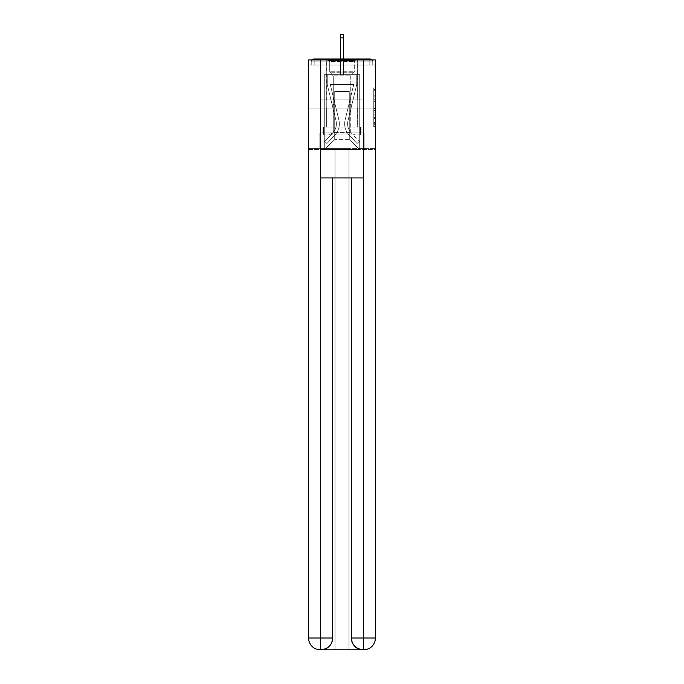 <?xml version="1.0" encoding="UTF-8"?>
<svg xmlns="http://www.w3.org/2000/svg" width="684" height="684" viewBox="0 0 684 684"><rect width="100%" height="100%" fill="white"/><g stroke="black" fill="none" stroke-linecap="round" stroke-linejoin="round"><path stroke-width="0.51" stroke-dasharray="3.42 2.56" d="M373.755 99.719L373.755 105.892L375.721 105.892L375.721 124.608L375.721 89.869L375.721 105.892L373.755 105.892L373.755 89.296L373.755 126.54L373.755 87.945L373.755 123.838L375.721 123.838L373.755 123.838L375.721 123.838L373.755 123.838L373.755 117.665L373.755 126.54L375.721 126.54L375.721 87.945L375.721 123.744L375.721 108.594L373.755 108.594L375.721 108.594L375.721 117.665L375.721 90.647L373.755 90.647L375.721 90.647L375.721 126.54L375.721 89.869L375.721 126.54L373.755 126.54L373.755 87.945L375.721 87.945L375.721 89.869L375.721 87.945L375.721 89.869L375.721 87.945L375.721 89.296L375.721 87.945L373.755 87.945L373.755 90.647L375.721 90.647L373.755 90.647L373.755 99.719L375.721 99.719M357.339 58.969L357.339 99.873L326.661 99.873L357.339 99.873L326.661 99.873L326.661 58.969L357.339 58.969L326.661 58.969L357.339 58.969L326.661 58.969L326.661 99.873L357.339 99.873L357.339 58.969L326.661 58.969M375.721 103.575L375.721 101.642L375.721 103.575L373.755 103.575L373.755 95.811L373.755 118.674L373.755 112.937L375.721 112.937L373.755 112.937L373.755 126.54L375.721 126.54L373.755 126.54L375.721 126.54L373.755 126.54L373.755 87.945L375.721 87.945L373.755 87.945L375.721 87.945L373.755 87.945L373.755 103.575L375.721 103.575M375.721 108.123L308.279 108.123L375.721 108.123L375.721 149.42L308.279 149.42L308.279 108.123L375.721 108.123L375.721 65.066L372.771 65.066L372.771 61.919A2.95 2.95 0 0 0 372.019 59.953M340.529 37.834L343.471 37.834L340.529 37.834L343.471 37.834L340.529 37.834L343.471 37.834L340.529 37.834L343.471 37.834L340.529 37.834L343.471 37.834L340.529 37.834L343.471 37.834L340.529 37.834L343.471 37.834L340.529 37.834L343.471 37.834L340.529 37.834L343.471 37.834L340.529 37.834L343.471 37.834L340.529 37.834L343.471 37.834L340.529 37.834L343.471 37.834L340.529 37.834L343.471 37.834L340.529 37.834L343.471 37.834L340.529 37.834L343.471 37.834L343.471 34.2L340.529 34.2L340.529 74.701L324.301 74.701L324.301 149.42L359.698 149.42L359.698 74.701L324.301 74.701L324.301 149.42L334.724 139.587L334.724 91.417L334.724 139.587L334.724 91.417L349.276 91.417L349.276 139.587L359.698 149.42L359.698 74.701L324.301 74.701L324.301 149.42L334.724 139.587L334.724 91.417L334.724 139.587L334.724 91.417L349.276 91.417L349.276 139.587L359.698 149.42L359.698 74.701L324.301 74.701L324.301 149.42L334.724 139.587L334.724 91.417L349.276 91.417L349.276 139.587L359.698 149.42L359.698 74.701L324.301 74.701L324.301 149.42L334.724 139.587L334.724 91.417L349.276 91.417L349.276 139.587L359.698 149.42L359.698 74.701L324.301 74.701L324.301 149.42L334.724 139.587L334.724 91.417L349.276 91.417L349.276 139.587L359.698 149.42L359.698 74.701L324.301 74.701L324.301 149.42L334.724 139.587L334.724 91.417L349.276 91.417L349.276 139.587L359.698 149.42L359.698 74.701L324.301 74.701L324.301 149.42L334.724 139.587L334.724 91.417L349.276 91.417L349.276 139.587L359.698 149.42L359.698 74.701L324.301 74.701L324.301 149.42L334.724 139.587L334.724 91.417L349.276 91.417L349.276 139.587L359.698 149.42L359.698 74.701L324.301 74.701L324.301 149.42L334.724 139.587L334.724 91.417L349.276 91.417L349.276 139.587L359.698 149.42L359.698 74.701L324.301 74.701L324.301 149.42L334.724 139.587L334.724 91.417L349.276 91.417L349.276 139.587L359.698 149.42L359.698 74.701L324.301 74.701L324.301 149.42L334.724 139.587L334.724 91.417L349.276 91.417L349.276 139.587L359.698 149.42L359.698 74.701L324.301 74.701L324.301 149.42L334.724 139.587L334.724 91.417L349.276 91.417L349.276 139.587L359.698 149.42L359.698 74.701L324.301 74.701L324.301 149.42L334.724 139.587L334.724 91.417L349.276 91.417L349.276 139.587L359.698 149.42L359.698 74.701L324.301 74.701L324.301 149.42L334.724 139.587L334.724 91.417L349.276 91.417L349.276 139.587L359.698 149.42L359.698 74.701L324.301 74.701L324.301 149.42L334.724 139.587L334.724 91.417L349.276 91.417L349.276 139.587L359.698 149.42L359.698 74.701L343.471 74.701L359.698 74.701L343.471 74.701L359.698 74.701L343.471 74.701L359.698 74.701L343.471 74.701L359.698 74.701L343.471 74.701L359.698 74.701L343.471 74.701L359.698 74.701L343.471 74.701L359.698 74.701L343.471 74.701L343.471 65.066L343.471 74.701L343.471 65.066L343.471 74.701L343.471 65.066L343.471 74.701L343.471 65.066L343.471 74.701L343.471 65.066L343.471 74.701L343.471 65.066L343.471 74.701L343.471 65.066L343.471 74.701L343.471 65.066L343.471 74.701L343.471 65.066L343.471 74.701L343.471 65.066L343.471 74.701L343.471 65.066L343.471 74.701L343.471 65.066L343.471 74.701L343.471 65.066L343.471 74.701L343.471 65.066L343.471 74.701L343.471 65.066L343.471 74.701L324.301 74.701L324.301 149.42L334.724 139.587L334.724 91.417L349.276 91.417L349.276 139.587L359.698 149.42L359.698 74.701L359.698 149.42L359.698 74.701L359.698 149.42L359.698 74.701L359.698 149.42L359.698 74.701L359.698 149.42L359.698 74.701L359.698 149.42L359.698 74.701L359.698 149.42L359.698 74.701L359.698 149.42L324.891 149.42L334.724 139.587L334.724 91.417L349.276 91.417L349.276 139.587L359.109 149.42L349.276 139.587L359.109 149.42L349.276 139.587L359.109 149.42L349.276 139.587L359.109 149.42L349.276 139.587L359.109 149.42L349.276 139.587L359.109 149.42L349.276 139.587L359.109 149.42L349.276 139.587L334.724 139.587L334.724 91.417L349.276 91.417L349.276 139.587L359.109 149.42L349.276 139.587L349.276 91.417L334.724 91.417L349.276 91.417L349.276 139.587L349.276 91.417L334.724 91.417L334.724 139.587L334.724 91.417L349.276 91.417L349.276 139.587L349.276 91.417L334.724 91.417L334.724 139.587L334.724 91.417L349.276 91.417L349.276 139.587L349.276 91.417L334.724 91.417L334.724 139.587L334.724 91.417L349.276 91.417L349.276 139.587L349.276 91.417L334.724 91.417L334.724 139.587L334.724 91.417L349.276 91.417L349.276 139.587L349.276 91.417L334.724 91.417L334.724 139.587L349.276 139.587L349.276 91.417L334.724 91.417L349.276 91.417L349.276 139.587L349.276 91.417L334.724 91.417L334.724 139.587L324.301 149.42L324.891 149.42L324.301 149.42L324.891 149.42L324.301 149.42L324.891 149.42L324.301 149.42L324.891 149.42L324.301 149.42L324.891 149.42L324.301 149.42L324.891 149.42L324.301 149.42L324.301 74.701L324.301 149.42L324.301 74.701L324.301 149.42L324.301 74.701L324.301 149.42L324.301 74.701L324.301 149.42L324.301 74.701L324.301 149.42L324.301 74.701L324.301 149.42L324.301 74.701L343.471 74.701L343.471 34.2L343.471 74.701L343.471 34.2L343.471 74.701L340.529 74.701L343.471 74.701L343.471 34.2L343.471 74.701L343.471 34.2L343.471 74.701L340.529 74.701L343.471 74.701L343.471 34.2L343.471 74.701L343.471 34.2L343.471 74.701L340.529 74.701L343.471 74.701L343.471 34.2L343.471 74.701L343.471 34.2L343.471 74.701L340.529 74.701L343.471 74.701L343.471 34.2L343.471 74.701L343.471 34.2L343.471 74.701L340.529 74.701L343.471 74.701L343.471 34.2L343.471 74.701L343.471 34.2L343.471 74.701L340.529 74.701L343.471 74.701L343.471 34.2L343.471 74.701L343.471 34.2L343.471 74.701L340.529 74.701L340.529 65.066L343.471 65.066L340.529 65.066L340.529 74.701L340.529 65.066L343.471 65.066L340.529 65.066L343.471 65.066L340.529 65.066L343.471 65.066L340.529 65.066L343.471 65.066L340.529 65.066L343.471 65.066L340.529 65.066L343.471 65.066L340.529 65.066L343.471 65.066L340.529 65.066L343.471 65.066L340.529 65.066L343.471 65.066L340.529 65.066L343.471 65.066L340.529 65.066L343.471 65.066L340.529 65.066L343.471 65.066L340.529 65.066L343.471 65.066L340.529 65.066L343.471 65.066L340.529 65.066L340.529 74.701L340.529 34.2L340.529 58.969M308.578 149.42L375.422 149.42M311.981 59.953A2.95 2.95 0 0 0 311.229 61.919A2.95 2.95 0 0 1 314.178 58.969L369.822 58.969A2.95 2.95 0 0 1 372.771 61.919A2.95 2.95 0 0 0 369.822 58.969L314.178 58.969L369.822 58.969A2.95 2.95 0 0 1 372.771 61.919A2.95 2.95 0 0 0 369.822 58.969L314.178 58.969A2.95 2.95 0 0 0 311.229 61.919L311.229 65.066L311.229 61.919A2.95 2.95 0 0 1 314.178 58.969A2.95 2.95 0 0 0 311.229 61.919L311.229 65.066L308.279 65.066L308.279 108.123M375.422 108.123L308.578 108.123L308.578 59.953L308.578 638.001A11.799 11.799 0 0 0 320.368 649.8L348.977 649.8L348.977 148.437L375.422 148.437L375.422 59.953L308.578 59.953L375.422 59.953L375.422 108.123L308.578 108.123L308.578 638.001A11.799 11.799 0 0 0 320.368 649.8L320.864 649.8A11.799 11.799 0 0 0 332.663 638.001L332.663 177.925L320.668 177.925L320.668 59.953L308.578 59.953L308.578 108.123L375.422 108.123L308.578 108.123L375.422 108.123L375.422 638.001L375.422 59.953L363.332 59.953L363.332 177.925L351.337 177.925L351.337 638.001A11.799 11.799 0 0 0 363.136 649.8L363.632 649.8A11.799 11.799 0 0 0 375.422 638.001A11.799 11.799 0 0 1 363.632 649.8L348.977 649.8L363.632 649.8A11.799 11.799 0 0 0 375.422 638.001L363.332 638.001L363.332 649.8M375.422 65.066L308.578 65.066M311.229 65.066L372.771 65.066L311.229 65.066L372.771 65.066L311.229 65.066L372.771 65.066L311.229 65.066L372.771 65.066L311.229 65.066L372.771 65.066L311.229 65.066L372.771 65.066L311.229 65.066L372.771 65.066L311.229 65.066L372.771 65.066L311.229 65.066L372.771 65.066L311.229 65.066L372.771 65.066L311.229 65.066L372.771 65.066L311.229 65.066L372.771 65.066L311.229 65.066L372.771 65.066L372.771 61.919A2.95 2.95 0 0 0 369.822 58.969L314.178 58.969A2.95 2.95 0 0 0 311.229 61.919L311.229 65.066L314.178 65.066L311.229 65.066L311.229 61.919L311.229 65.066M369.822 65.066L314.178 65.066L369.822 65.066L369.822 61.919L314.178 61.919L314.178 65.066L314.178 61.919L369.822 61.919L369.822 65.066L369.822 61.919L314.178 61.919L314.178 65.066L314.178 61.919L369.822 61.919L369.822 65.066L369.822 61.919L314.178 61.919L314.178 65.066L314.178 61.919L369.822 61.919L369.822 65.066L369.822 61.919L314.178 61.919L314.178 65.066L314.178 61.919L369.822 61.919L369.822 65.066L369.822 61.919L314.178 61.919L314.178 65.066L314.178 61.919L369.822 61.919L369.822 65.066L369.822 61.919L314.178 61.919L314.178 65.066L314.178 61.919L369.822 61.919L369.822 65.066L369.822 61.919L314.178 61.919L314.178 65.066L314.178 61.919L369.822 61.919L369.822 65.066L369.822 61.919L314.178 61.919L314.178 65.066L314.178 61.919L369.822 61.919L369.822 65.066L369.822 61.919L314.178 61.919L314.178 65.066L314.178 61.919L369.822 61.919L369.822 65.066L369.822 61.919L314.178 61.919L314.178 65.066L314.178 61.919L369.822 61.919L369.822 65.066L369.822 61.919L314.178 61.919L314.178 65.066L314.178 61.919L369.822 61.919L369.822 65.066L369.822 61.919L314.178 61.919L314.178 65.066L314.178 61.919L369.822 61.919L369.822 65.066L369.822 61.919L314.178 61.919L314.178 65.066L314.178 61.919L369.822 61.919L369.822 65.066L369.822 61.919L314.178 61.919L314.178 65.066L314.178 61.919L369.822 61.919L369.822 65.066L369.822 61.919L314.178 61.919L314.178 65.066L314.178 61.919L369.822 61.919L369.822 65.066M369.822 58.969L369.822 61.919L372.771 61.919L369.822 61.919L369.822 58.969L369.822 61.919L372.771 61.919L369.822 61.919L369.822 58.969L369.822 61.919L372.771 61.919L369.822 61.919L369.822 58.969L369.822 61.919L372.771 61.919L369.822 61.919L369.822 58.969L369.822 61.919L372.771 61.919L369.822 61.919L369.822 58.969L369.822 61.919L372.771 61.919L369.822 61.919L369.822 58.969L369.822 61.919L372.771 61.919L369.822 61.919L369.822 58.969L369.822 61.919L372.771 61.919L369.822 61.919L369.822 58.969L369.822 61.919L372.771 61.919L369.822 61.919L369.822 58.969L369.822 61.919L372.771 61.919L369.822 61.919L369.822 58.969L369.822 61.919L372.771 61.919L369.822 61.919L369.822 58.969L369.822 61.919L372.771 61.919L369.822 61.919L369.822 58.969L369.822 61.919L372.771 61.919L369.822 61.919L369.822 58.969L369.822 61.919L372.771 61.919L369.822 61.919L369.822 58.969L369.822 61.919L372.771 61.919L369.822 61.919L369.822 58.969A2.95 2.95 0 0 1 372.771 61.919A2.95 2.95 0 0 0 369.822 58.969A2.95 2.95 0 0 1 372.771 61.919A2.95 2.95 0 0 0 369.822 58.969A2.95 2.95 0 0 1 372.771 61.919A2.95 2.95 0 0 0 369.822 58.969A2.95 2.95 0 0 1 372.771 61.919A2.95 2.95 0 0 0 369.822 58.969A2.95 2.95 0 0 1 372.771 61.919A2.95 2.95 0 0 0 369.822 58.969A2.95 2.95 0 0 1 372.771 61.919A2.95 2.95 0 0 0 369.822 58.969A2.95 2.95 0 0 1 372.771 61.919L372.771 65.066L372.771 61.919A2.95 2.95 0 0 0 369.822 58.969L314.178 58.969A2.95 2.95 0 0 0 311.229 61.919A2.95 2.95 0 0 1 314.178 58.969A2.95 2.95 0 0 0 311.229 61.919L314.178 61.919L314.178 58.969A2.95 2.95 0 0 0 311.229 61.919L314.178 61.919L314.178 58.969A2.95 2.95 0 0 0 311.229 61.919L314.178 61.919L314.178 58.969A2.95 2.95 0 0 0 311.229 61.919L314.178 61.919L314.178 58.969A2.95 2.95 0 0 0 311.229 61.919L314.178 61.919L314.178 58.969A2.95 2.95 0 0 0 311.229 61.919L314.178 61.919L314.178 58.969A2.95 2.95 0 0 0 311.229 61.919L314.178 61.919L314.178 58.969A2.95 2.95 0 0 0 311.229 61.919L314.178 61.919L314.178 58.969A2.95 2.95 0 0 0 311.229 61.919L314.178 61.919L314.178 58.969A2.95 2.95 0 0 0 311.229 61.919L314.178 61.919L314.178 58.969A2.95 2.95 0 0 0 311.229 61.919L314.178 61.919L314.178 58.969A2.95 2.95 0 0 0 311.229 61.919L314.178 61.919L314.178 58.969L314.178 61.919L311.229 61.919L314.178 61.919L314.178 58.969L314.178 61.919L311.229 61.919L314.178 61.919L314.178 58.969L314.178 61.919L311.229 61.919L314.178 61.919L314.178 58.969L314.178 61.919L311.229 61.919L314.178 61.919L314.178 58.969L314.178 61.919L311.229 61.919L314.178 61.919L314.178 58.969L314.178 61.919L311.229 61.919L314.178 61.919L314.178 58.969L314.178 61.919L311.229 61.919L314.178 61.919L314.178 58.969L314.178 61.919L311.229 61.919L314.178 61.919L314.178 58.969L314.178 61.919L311.229 61.919L314.178 61.919L314.178 58.969L369.822 58.969L314.178 58.969M320.095 108.123L363.905 108.123L320.095 108.123L320.095 99.873L363.905 99.873L331.047 99.873L331.047 108.123L331.047 99.873L352.953 99.873L352.953 108.123L352.953 99.873L363.905 99.873L363.905 108.123L363.905 99.873L320.095 99.873L320.095 108.123M373.755 105.892L375.721 105.892L373.755 105.892M373.755 89.296L373.755 87.945L373.755 89.296L375.721 89.296L373.755 89.296M373.755 118.58L373.755 110.526L373.755 118.58L375.721 118.58L373.755 118.58M373.755 110.526L373.755 108.594L375.721 108.594L373.755 108.594L373.755 110.526L375.721 110.526L373.755 110.526M373.755 95.811L373.755 90.647L373.755 95.811L375.721 95.811L373.755 95.811M373.755 87.945L375.721 87.945L373.755 87.945L373.755 89.869L373.755 87.945L375.721 87.945M373.755 126.54L375.721 126.54L373.755 126.54L373.755 124.608L373.755 126.54M352.953 99.873L352.953 108.123L352.953 99.873M331.047 99.873L331.047 108.123L331.047 99.873M345.104 120.059A16.125 16.125 0 0 0 348.968 134.833L357.048 143.52L359.203 141.511L357.048 143.52L348.968 134.833L357.048 143.52L359.203 141.511L357.048 143.52L348.968 134.833L357.048 143.52L359.203 141.511L357.048 143.52L348.968 134.833L357.048 143.52L359.203 141.511L357.048 143.52L348.968 134.833L357.048 143.52L359.203 141.511L357.048 143.52L348.968 134.833L357.048 143.52L359.203 141.511L357.048 143.52L348.968 134.833L357.048 143.52L359.203 141.511L357.048 143.52L348.968 134.833L357.048 143.52L359.203 141.511L357.048 143.52L348.968 134.833L357.048 143.52L359.203 141.511L357.048 143.52L348.968 134.833L357.048 143.52L359.203 141.511L357.048 143.52L348.968 134.833L357.048 143.52L359.203 141.511L357.048 143.52L348.968 134.833L357.048 143.52L359.203 141.511L357.048 143.52L348.968 134.833L357.048 143.52L359.203 141.511L357.048 143.52L348.968 134.833L357.048 143.52L359.203 141.511L357.048 143.52L348.968 134.833L357.048 143.52L359.203 141.511L357.048 143.52L348.968 134.833L357.048 143.52L359.203 141.511L357.048 143.52L348.968 134.833L357.048 143.52L359.203 141.511L357.048 143.52L348.968 134.833L357.048 143.52L359.203 141.511L357.048 143.52L348.968 134.833L357.048 143.52L359.203 141.511L357.048 143.52L348.968 134.833L357.048 143.52L359.203 141.511L357.048 143.52L348.968 134.833L357.048 143.52L359.203 141.511L357.048 143.52L348.968 134.833L357.048 143.52L359.203 141.511L357.048 143.52L348.968 134.833L357.048 143.52L359.203 141.511L357.048 143.52L348.968 134.833L357.048 143.52L359.203 141.511L357.048 143.52L348.968 134.833L357.048 143.52L359.203 141.511L357.048 143.52L348.968 134.833L357.048 143.52L359.203 141.511L357.048 143.52L348.968 134.833L357.048 143.52L359.203 141.511L357.048 143.52L348.968 134.833L357.048 143.52L359.203 141.511L357.048 143.52L348.968 134.833L357.048 143.52L359.203 141.511L357.048 143.52L348.968 134.833L357.048 143.52L359.203 141.511L357.048 143.52L348.968 134.833A16.125 16.125 0 0 1 344.651 123.855A16.125 16.125 0 0 0 348.968 134.833A16.125 16.125 0 0 1 344.651 123.855A16.125 16.125 0 0 0 348.968 134.833A16.125 16.125 0 0 1 344.651 123.855A16.125 16.125 0 0 0 348.968 134.833A16.125 16.125 0 0 1 344.651 123.855A16.125 16.125 0 0 0 348.968 134.833A16.125 16.125 0 0 1 344.651 123.855A16.125 16.125 0 0 0 348.968 134.833A16.125 16.125 0 0 1 344.651 123.855A16.125 16.125 0 0 0 348.968 134.833A16.125 16.125 0 0 1 344.651 123.855A16.125 16.125 0 0 0 348.968 134.833A16.125 16.125 0 0 1 344.651 123.855A16.125 16.125 0 0 0 348.968 134.833A16.125 16.125 0 0 1 344.651 123.855A16.125 16.125 0 0 0 348.968 134.833A16.125 16.125 0 0 1 344.651 123.855A16.125 16.125 0 0 0 348.968 134.833A16.125 16.125 0 0 1 344.651 123.855A16.125 16.125 0 0 0 348.968 134.833A16.125 16.125 0 0 1 344.651 123.855A16.125 16.125 0 0 0 348.968 134.833A16.125 16.125 0 0 1 344.651 123.855A16.125 16.125 0 0 0 348.968 134.833A16.125 16.125 0 0 1 344.651 123.855A16.125 16.125 0 0 0 348.968 134.833A16.125 16.125 0 0 1 344.651 123.855A16.125 16.125 0 0 0 348.968 134.833A16.125 16.125 0 0 1 344.651 123.855A16.125 16.125 0 0 0 348.968 134.833A16.125 16.125 0 0 1 344.651 123.855A16.125 16.125 0 0 0 348.968 134.833A16.125 16.125 0 0 1 344.651 123.855A16.125 16.125 0 0 0 348.968 134.833A16.125 16.125 0 0 1 344.651 123.855A16.125 16.125 0 0 0 348.968 134.833A16.125 16.125 0 0 1 344.651 123.855A16.125 16.125 0 0 0 348.968 134.833A16.125 16.125 0 0 1 344.651 123.855A16.125 16.125 0 0 0 348.968 134.833A16.125 16.125 0 0 1 344.651 123.855A16.125 16.125 0 0 0 348.968 134.833A16.125 16.125 0 0 1 344.651 123.855A16.125 16.125 0 0 0 348.968 134.833A16.125 16.125 0 0 1 344.651 123.855A16.125 16.125 0 0 0 348.968 134.833A16.125 16.125 0 0 1 344.651 123.855A16.125 16.125 0 0 0 348.968 134.833A16.125 16.125 0 0 1 344.651 123.855A16.125 16.125 0 0 0 348.968 134.833A16.125 16.125 0 0 1 344.651 123.855A16.125 16.125 0 0 0 348.968 134.833A16.125 16.125 0 0 1 344.651 123.855A16.125 16.125 0 0 0 348.968 134.833A16.125 16.125 0 0 1 344.651 123.855A16.125 16.125 0 0 0 348.968 134.833A16.125 16.125 0 0 1 345.104 120.059A16.125 16.125 0 0 0 344.651 123.855A16.125 16.125 0 0 1 345.104 120.059A16.125 16.125 0 0 0 344.651 123.855A16.125 16.125 0 0 1 345.104 120.059A16.125 16.125 0 0 0 344.651 123.855A16.125 16.125 0 0 1 345.104 120.059A16.125 16.125 0 0 0 344.651 123.855A16.125 16.125 0 0 1 345.104 120.059A16.125 16.125 0 0 0 344.651 123.855A16.125 16.125 0 0 1 345.104 120.059A16.125 16.125 0 0 0 344.651 123.855A16.125 16.125 0 0 1 345.104 120.059A16.125 16.125 0 0 0 344.651 123.855A16.125 16.125 0 0 1 345.104 120.059A16.125 16.125 0 0 0 344.651 123.855A16.125 16.125 0 0 1 345.104 120.059A16.125 16.125 0 0 0 344.651 123.855A16.125 16.125 0 0 1 345.104 120.059A16.125 16.125 0 0 0 344.651 123.855A16.125 16.125 0 0 1 345.104 120.059A16.125 16.125 0 0 0 344.651 123.855A16.125 16.125 0 0 1 345.104 120.059A16.125 16.125 0 0 0 344.651 123.855A16.125 16.125 0 0 1 345.104 120.059A16.125 16.125 0 0 0 344.651 123.855A16.125 16.125 0 0 1 345.104 120.059A16.125 16.125 0 0 0 344.651 123.855A16.125 16.125 0 0 1 345.104 120.059A16.125 16.125 0 0 0 344.651 123.855A16.125 16.125 0 0 1 345.104 120.059A16.125 16.125 0 0 0 344.651 123.855A16.125 16.125 0 0 1 345.104 120.059A16.125 16.125 0 0 0 344.651 123.855A16.125 16.125 0 0 1 345.104 120.059A16.125 16.125 0 0 0 344.651 123.855A16.125 16.125 0 0 1 345.104 120.059A16.125 16.125 0 0 0 344.651 123.855A16.125 16.125 0 0 1 345.104 120.059A16.125 16.125 0 0 0 344.651 123.855A16.125 16.125 0 0 1 345.104 120.059A16.125 16.125 0 0 0 344.651 123.855A16.125 16.125 0 0 1 345.104 120.059A16.125 16.125 0 0 0 344.651 123.855A16.125 16.125 0 0 1 345.104 120.059A16.125 16.125 0 0 0 344.651 123.855A16.125 16.125 0 0 1 345.104 120.059A16.125 16.125 0 0 0 344.651 123.855A16.125 16.125 0 0 1 345.104 120.059A16.125 16.125 0 0 0 344.651 123.855A16.125 16.125 0 0 1 345.104 120.059A16.125 16.125 0 0 0 344.651 123.855A16.125 16.125 0 0 1 345.104 120.059A16.125 16.125 0 0 0 344.651 123.855A16.125 16.125 0 0 1 345.104 120.059A16.125 16.125 0 0 0 344.651 123.855A16.125 16.125 0 0 1 345.104 120.059A16.125 16.125 0 0 0 344.651 123.855A16.125 16.125 0 0 1 345.104 120.059L353.714 84.534L345.104 120.059L348.951 104.199L351.815 104.891L347.976 120.752A13.176 13.176 0 0 0 351.131 132.824L359.203 141.511L351.131 132.824A13.176 13.176 0 0 1 347.6 123.855A13.176 13.176 0 0 0 351.131 132.824A13.176 13.176 0 0 1 347.6 123.855A13.176 13.176 0 0 0 351.131 132.824A13.176 13.176 0 0 1 347.6 123.855A13.176 13.176 0 0 0 351.131 132.824A13.176 13.176 0 0 1 347.6 123.855A13.176 13.176 0 0 0 351.131 132.824A13.176 13.176 0 0 1 347.6 123.855A13.176 13.176 0 0 0 351.131 132.824A13.176 13.176 0 0 1 347.6 123.855A13.176 13.176 0 0 0 351.131 132.824A13.176 13.176 0 0 1 347.6 123.855A13.176 13.176 0 0 0 351.131 132.824A13.176 13.176 0 0 1 347.6 123.855A13.176 13.176 0 0 0 351.131 132.824A13.176 13.176 0 0 1 347.6 123.855A13.176 13.176 0 0 0 351.131 132.824A13.176 13.176 0 0 1 347.6 123.855A13.176 13.176 0 0 0 351.131 132.824A13.176 13.176 0 0 1 347.6 123.855A13.176 13.176 0 0 0 351.131 132.824A13.176 13.176 0 0 1 347.6 123.855A13.176 13.176 0 0 0 351.131 132.824A13.176 13.176 0 0 1 347.6 123.855A13.176 13.176 0 0 0 351.131 132.824A13.176 13.176 0 0 1 347.6 123.855A13.176 13.176 0 0 0 351.131 132.824A13.176 13.176 0 0 1 347.6 123.855A13.176 13.176 0 0 0 351.131 132.824A13.176 13.176 0 0 1 347.6 123.855A13.176 13.176 0 0 0 351.131 132.824A13.176 13.176 0 0 1 347.6 123.855A13.176 13.176 0 0 0 351.131 132.824A13.176 13.176 0 0 1 347.6 123.855A13.176 13.176 0 0 0 351.131 132.824A13.176 13.176 0 0 1 347.6 123.855A13.176 13.176 0 0 0 351.131 132.824A13.176 13.176 0 0 1 347.6 123.855A13.176 13.176 0 0 0 351.131 132.824A13.176 13.176 0 0 1 347.6 123.855A13.176 13.176 0 0 0 351.131 132.824A13.176 13.176 0 0 1 347.6 123.855A13.176 13.176 0 0 0 351.131 132.824A13.176 13.176 0 0 1 347.6 123.855A13.176 13.176 0 0 0 351.131 132.824A13.176 13.176 0 0 1 347.6 123.855A13.176 13.176 0 0 0 351.131 132.824A13.176 13.176 0 0 1 347.6 123.855A13.176 13.176 0 0 0 351.131 132.824A13.176 13.176 0 0 1 347.6 123.855A13.176 13.176 0 0 0 351.131 132.824A13.176 13.176 0 0 1 347.6 123.855A13.176 13.176 0 0 0 351.131 132.824A13.176 13.176 0 0 1 347.6 123.855A13.176 13.176 0 0 0 351.131 132.824A13.176 13.176 0 0 1 347.6 123.855A13.176 13.176 0 0 0 351.131 132.824A13.176 13.176 0 0 1 347.976 120.752A13.176 13.176 0 0 0 347.6 123.855A13.176 13.176 0 0 1 347.976 120.752A13.176 13.176 0 0 0 347.6 123.855A13.176 13.176 0 0 1 347.976 120.752A13.176 13.176 0 0 0 347.6 123.855A13.176 13.176 0 0 1 347.976 120.752A13.176 13.176 0 0 0 347.6 123.855A13.176 13.176 0 0 1 347.976 120.752A13.176 13.176 0 0 0 347.6 123.855A13.176 13.176 0 0 1 347.976 120.752A13.176 13.176 0 0 0 347.6 123.855A13.176 13.176 0 0 1 347.976 120.752A13.176 13.176 0 0 0 347.6 123.855A13.176 13.176 0 0 1 347.976 120.752A13.176 13.176 0 0 0 347.6 123.855A13.176 13.176 0 0 1 347.976 120.752A13.176 13.176 0 0 0 347.6 123.855A13.176 13.176 0 0 1 347.976 120.752A13.176 13.176 0 0 0 347.6 123.855A13.176 13.176 0 0 1 347.976 120.752A13.176 13.176 0 0 0 347.6 123.855A13.176 13.176 0 0 1 347.976 120.752A13.176 13.176 0 0 0 347.6 123.855A13.176 13.176 0 0 1 347.976 120.752A13.176 13.176 0 0 0 347.6 123.855A13.176 13.176 0 0 1 347.976 120.752A13.176 13.176 0 0 0 347.6 123.855A13.176 13.176 0 0 1 347.976 120.752A13.176 13.176 0 0 0 347.6 123.855A13.176 13.176 0 0 1 347.976 120.752A13.176 13.176 0 0 0 347.6 123.855A13.176 13.176 0 0 1 347.976 120.752A13.176 13.176 0 0 0 347.6 123.855A13.176 13.176 0 0 1 347.976 120.752A13.176 13.176 0 0 0 347.6 123.855A13.176 13.176 0 0 1 347.976 120.752A13.176 13.176 0 0 0 347.6 123.855A13.176 13.176 0 0 1 347.976 120.752A13.176 13.176 0 0 0 347.6 123.855A13.176 13.176 0 0 1 347.976 120.752A13.176 13.176 0 0 0 347.6 123.855A13.176 13.176 0 0 1 347.976 120.752A13.176 13.176 0 0 0 347.6 123.855A13.176 13.176 0 0 1 347.976 120.752A13.176 13.176 0 0 0 347.6 123.855A13.176 13.176 0 0 1 347.976 120.752A13.176 13.176 0 0 0 347.6 123.855A13.176 13.176 0 0 1 347.976 120.752A13.176 13.176 0 0 0 347.6 123.855A13.176 13.176 0 0 1 347.976 120.752A13.176 13.176 0 0 0 347.6 123.855A13.176 13.176 0 0 1 347.976 120.752A13.176 13.176 0 0 0 347.6 123.855A13.176 13.176 0 0 1 347.976 120.752A13.176 13.176 0 0 0 347.6 123.855A13.176 13.176 0 0 1 347.976 120.752A13.176 13.176 0 0 0 347.6 123.855A13.176 13.176 0 0 1 347.976 120.752L356.749 84.534L347.976 120.752L356.749 84.534L356.749 74.701L327.251 74.701L356.749 74.701L327.251 74.701L356.749 74.701L327.251 74.701L356.749 74.701L327.251 74.701L356.749 74.701L327.251 74.701L356.749 74.701L327.251 74.701L356.749 74.701L327.251 74.701L356.749 74.701L327.251 74.701L356.749 74.701L327.251 74.701L356.749 74.701L327.251 74.701L356.749 74.701L327.251 74.701L356.749 74.701L327.251 74.701L356.749 74.701L327.251 74.701L356.749 74.701L327.251 74.701L356.749 74.701L327.251 74.701L356.749 74.701L356.749 84.534L347.976 120.752L356.749 84.534L356.749 74.701L356.749 84.534L347.976 120.752L356.749 84.534L356.749 74.701L356.749 84.534L347.976 120.752L356.749 84.534L356.749 74.701L356.749 84.534L347.976 120.752L356.749 84.534L356.749 74.701L356.749 84.534L347.976 120.752L356.749 84.534L356.749 74.701L356.749 84.534L347.976 120.752L356.749 84.534L356.749 74.701L356.749 84.534L347.976 120.752L356.749 84.534L356.749 74.701L356.749 84.534L347.976 120.752L356.749 84.534L356.749 74.701L356.749 84.534L347.976 120.752L356.749 84.534L356.749 74.701L356.749 84.534L347.976 120.752L356.749 84.534L356.749 74.701L356.749 84.534L347.976 120.752L356.749 84.534L356.749 74.701L356.749 84.534L347.976 120.752L356.749 84.534L356.749 74.701L356.749 84.534L347.976 120.752L356.749 84.534L356.749 74.701L356.749 84.534L347.976 120.752L351.815 104.891L348.951 104.199L345.104 120.059L353.714 84.534L330.286 84.534L338.896 120.059A16.125 16.125 0 0 1 335.032 134.833A16.125 16.125 0 0 0 338.896 120.059A16.125 16.125 0 0 1 335.032 134.833L326.952 143.52L335.032 134.833L326.952 143.52L324.797 141.511L326.952 143.52L324.797 141.511L326.952 143.52L335.032 134.833A16.125 16.125 0 0 0 338.896 120.059A16.125 16.125 0 0 1 335.032 134.833A16.125 16.125 0 0 0 338.896 120.059A16.125 16.125 0 0 1 335.032 134.833L326.952 143.52L335.032 134.833L326.952 143.52L324.797 141.511L326.952 143.52L324.797 141.511L326.952 143.52L335.032 134.833A16.125 16.125 0 0 0 338.896 120.059A16.125 16.125 0 0 1 335.032 134.833A16.125 16.125 0 0 0 338.896 120.059A16.125 16.125 0 0 1 335.032 134.833L326.952 143.52L335.032 134.833L326.952 143.52L324.797 141.511L326.952 143.52L324.797 141.511L326.952 143.52L335.032 134.833A16.125 16.125 0 0 0 338.896 120.059A16.125 16.125 0 0 1 335.032 134.833A16.125 16.125 0 0 0 338.896 120.059A16.125 16.125 0 0 1 335.032 134.833L326.952 143.52L335.032 134.833L326.952 143.52L324.797 141.511L326.952 143.52L324.797 141.511L326.952 143.52L335.032 134.833A16.125 16.125 0 0 0 338.896 120.059A16.125 16.125 0 0 1 335.032 134.833A16.125 16.125 0 0 0 338.896 120.059A16.125 16.125 0 0 1 335.032 134.833L326.952 143.52L335.032 134.833L326.952 143.52L324.797 141.511L326.952 143.52L324.797 141.511L326.952 143.52L335.032 134.833A16.125 16.125 0 0 0 338.896 120.059A16.125 16.125 0 0 1 335.032 134.833A16.125 16.125 0 0 0 338.896 120.059A16.125 16.125 0 0 1 335.032 134.833L326.952 143.52L335.032 134.833L326.952 143.52L324.797 141.511L326.952 143.52L324.797 141.511L326.952 143.52L335.032 134.833A16.125 16.125 0 0 0 338.896 120.059A16.125 16.125 0 0 1 335.032 134.833A16.125 16.125 0 0 0 338.896 120.059A16.125 16.125 0 0 1 335.032 134.833L326.952 143.52L335.032 134.833L326.952 143.52L324.797 141.511L326.952 143.52L324.797 141.511L326.952 143.52L335.032 134.833A16.125 16.125 0 0 0 338.896 120.059A16.125 16.125 0 0 1 335.032 134.833A16.125 16.125 0 0 0 338.896 120.059A16.125 16.125 0 0 1 335.032 134.833L326.952 143.52L335.032 134.833L326.952 143.52L324.797 141.511L326.952 143.52L324.797 141.511L326.952 143.52L335.032 134.833A16.125 16.125 0 0 0 338.896 120.059A16.125 16.125 0 0 1 335.032 134.833A16.125 16.125 0 0 0 338.896 120.059A16.125 16.125 0 0 1 335.032 134.833L326.952 143.52L335.032 134.833L326.952 143.52L324.797 141.511L326.952 143.52L324.797 141.511L326.952 143.52L335.032 134.833A16.125 16.125 0 0 0 338.896 120.059A16.125 16.125 0 0 1 335.032 134.833A16.125 16.125 0 0 0 338.896 120.059A16.125 16.125 0 0 1 335.032 134.833L326.952 143.52L335.032 134.833L326.952 143.52L324.797 141.511L326.952 143.52L324.797 141.511L326.952 143.52L335.032 134.833A16.125 16.125 0 0 0 338.896 120.059A16.125 16.125 0 0 1 335.032 134.833A16.125 16.125 0 0 0 338.896 120.059A16.125 16.125 0 0 1 335.032 134.833L326.952 143.52L335.032 134.833L326.952 143.52L324.797 141.511L326.952 143.52L324.797 141.511L326.952 143.52L335.032 134.833A16.125 16.125 0 0 0 338.896 120.059A16.125 16.125 0 0 1 335.032 134.833A16.125 16.125 0 0 0 338.896 120.059A16.125 16.125 0 0 1 335.032 134.833L326.952 143.52L335.032 134.833L326.952 143.52L324.797 141.511L326.952 143.52L324.797 141.511L326.952 143.52L335.032 134.833A16.125 16.125 0 0 0 338.896 120.059A16.125 16.125 0 0 1 335.032 134.833A16.125 16.125 0 0 0 338.896 120.059A16.125 16.125 0 0 1 335.032 134.833L326.952 143.52L335.032 134.833L326.952 143.52L324.797 141.511L326.952 143.52L324.797 141.511L326.952 143.52L335.032 134.833A16.125 16.125 0 0 0 338.896 120.059A16.125 16.125 0 0 1 335.032 134.833A16.125 16.125 0 0 0 338.896 120.059A16.125 16.125 0 0 1 335.032 134.833L326.952 143.52L335.032 134.833L326.952 143.52L324.797 141.511L326.952 143.52L324.797 141.511L326.952 143.52L335.032 134.833A16.125 16.125 0 0 0 338.896 120.059A16.125 16.125 0 0 1 335.032 134.833A16.125 16.125 0 0 0 338.896 120.059A16.125 16.125 0 0 1 335.032 134.833L326.952 143.52L335.032 134.833L326.952 143.52L324.797 141.511L326.952 143.52L324.797 141.511L326.952 143.52L335.032 134.833A16.125 16.125 0 0 0 338.896 120.059L330.286 84.534L353.714 84.534L345.104 120.059L348.951 104.199L351.815 104.891L348.951 104.199L345.104 120.059L353.714 84.534L330.286 84.534L338.896 120.059L335.049 104.199L332.185 104.891L336.024 120.752A13.176 13.176 0 0 1 332.869 132.824L324.797 141.511L332.869 132.824A13.176 13.176 0 0 0 336.024 120.752A13.176 13.176 0 0 1 332.869 132.824L324.797 141.511L332.869 132.824A13.176 13.176 0 0 0 336.024 120.752A13.176 13.176 0 0 1 332.869 132.824L324.797 141.511L332.869 132.824A13.176 13.176 0 0 0 336.024 120.752A13.176 13.176 0 0 1 332.869 132.824L324.797 141.511L332.869 132.824A13.176 13.176 0 0 0 336.024 120.752A13.176 13.176 0 0 1 332.869 132.824L324.797 141.511L332.869 132.824A13.176 13.176 0 0 0 336.024 120.752A13.176 13.176 0 0 1 332.869 132.824L324.797 141.511L332.869 132.824A13.176 13.176 0 0 0 336.024 120.752A13.176 13.176 0 0 1 332.869 132.824L324.797 141.511L332.869 132.824A13.176 13.176 0 0 0 336.024 120.752A13.176 13.176 0 0 1 332.869 132.824L324.797 141.511L332.869 132.824A13.176 13.176 0 0 0 336.024 120.752A13.176 13.176 0 0 1 332.869 132.824L324.797 141.511L332.869 132.824A13.176 13.176 0 0 0 336.024 120.752A13.176 13.176 0 0 1 332.869 132.824L324.797 141.511L332.869 132.824A13.176 13.176 0 0 0 336.024 120.752A13.176 13.176 0 0 1 332.869 132.824L324.797 141.511L332.869 132.824A13.176 13.176 0 0 0 336.024 120.752A13.176 13.176 0 0 1 332.869 132.824L324.797 141.511L332.869 132.824A13.176 13.176 0 0 0 336.024 120.752A13.176 13.176 0 0 1 332.869 132.824L324.797 141.511L332.869 132.824A13.176 13.176 0 0 0 336.024 120.752A13.176 13.176 0 0 1 332.869 132.824L324.797 141.511L332.869 132.824A13.176 13.176 0 0 0 336.024 120.752A13.176 13.176 0 0 1 332.869 132.824L324.797 141.511L332.869 132.824A13.176 13.176 0 0 0 336.024 120.752A13.176 13.176 0 0 1 332.869 132.824L324.797 141.511L332.869 132.824A13.176 13.176 0 0 0 336.024 120.752A13.176 13.176 0 0 1 332.869 132.824L324.797 141.511L332.869 132.824A13.176 13.176 0 0 0 336.024 120.752A13.176 13.176 0 0 1 332.869 132.824L324.797 141.511L332.869 132.824A13.176 13.176 0 0 0 336.024 120.752A13.176 13.176 0 0 1 332.869 132.824L324.797 141.511L332.869 132.824A13.176 13.176 0 0 0 336.024 120.752A13.176 13.176 0 0 1 332.869 132.824L324.797 141.511L332.869 132.824A13.176 13.176 0 0 0 336.024 120.752A13.176 13.176 0 0 1 332.869 132.824L324.797 141.511L332.869 132.824A13.176 13.176 0 0 0 336.024 120.752A13.176 13.176 0 0 1 332.869 132.824L324.797 141.511L332.869 132.824A13.176 13.176 0 0 0 336.024 120.752A13.176 13.176 0 0 1 332.869 132.824L324.797 141.511L332.869 132.824A13.176 13.176 0 0 0 336.024 120.752A13.176 13.176 0 0 1 332.869 132.824L324.797 141.511L332.869 132.824A13.176 13.176 0 0 0 336.024 120.752A13.176 13.176 0 0 1 332.869 132.824L324.797 141.511L332.869 132.824A13.176 13.176 0 0 0 336.024 120.752A13.176 13.176 0 0 1 332.869 132.824L324.797 141.511L332.869 132.824A13.176 13.176 0 0 0 336.024 120.752A13.176 13.176 0 0 1 332.869 132.824L324.797 141.511L332.869 132.824A13.176 13.176 0 0 0 336.024 120.752A13.176 13.176 0 0 1 332.869 132.824L324.797 141.511L332.869 132.824A13.176 13.176 0 0 0 336.024 120.752A13.176 13.176 0 0 1 332.869 132.824L324.797 141.511L332.869 132.824A13.176 13.176 0 0 0 336.024 120.752A13.176 13.176 0 0 1 332.869 132.824L324.797 141.511L332.869 132.824A13.176 13.176 0 0 0 336.024 120.752L327.251 84.534L336.024 120.752L327.251 84.534L327.251 74.701L327.251 84.534L336.024 120.752L327.251 84.534L327.251 74.701L327.251 84.534L336.024 120.752L327.251 84.534L327.251 74.701L327.251 84.534L336.024 120.752L327.251 84.534L327.251 74.701L327.251 84.534L336.024 120.752L327.251 84.534L327.251 74.701L327.251 84.534L336.024 120.752L327.251 84.534L327.251 74.701L327.251 84.534L336.024 120.752L327.251 84.534L327.251 74.701L327.251 84.534L336.024 120.752L327.251 84.534L327.251 74.701L327.251 84.534L336.024 120.752L327.251 84.534L327.251 74.701L327.251 84.534L336.024 120.752L327.251 84.534L327.251 74.701L327.251 84.534L336.024 120.752L327.251 84.534L327.251 74.701L327.251 84.534L336.024 120.752L327.251 84.534L327.251 74.701L327.251 84.534L336.024 120.752L327.251 84.534L327.251 74.701L327.251 84.534L336.024 120.752L332.185 104.891L335.049 104.199L338.896 120.059L330.286 84.534L353.714 84.534L345.104 120.059L348.951 104.199L351.815 104.891L348.951 104.199L345.104 120.059L353.714 84.534L330.286 84.534L338.896 120.059L335.049 104.199L332.185 104.891L335.049 104.199L338.896 120.059L330.286 84.534L353.714 84.534L345.104 120.059L348.951 104.199L351.815 104.891L348.951 104.199L345.104 120.059L353.714 84.534L330.286 84.534L338.896 120.059L335.049 104.199L332.185 104.891L335.049 104.199L338.896 120.059L330.286 84.534L353.714 84.534L345.104 120.059L348.951 104.199L351.815 104.891L348.951 104.199L345.104 120.059L353.714 84.534L330.286 84.534L338.896 120.059L335.049 104.199L332.185 104.891L335.049 104.199L338.896 120.059L330.286 84.534L353.714 84.534L345.104 120.059L348.951 104.199L351.815 104.891L348.951 104.199L345.104 120.059L353.714 84.534L330.286 84.534L338.896 120.059L335.049 104.199L332.185 104.891L335.049 104.199L338.896 120.059L330.286 84.534L353.714 84.534L345.104 120.059L348.951 104.199L351.815 104.891L348.951 104.199L345.104 120.059L353.714 84.534L330.286 84.534L338.896 120.059L335.049 104.199L332.185 104.891L335.049 104.199L338.896 120.059L330.286 84.534L353.714 84.534L345.104 120.059L348.951 104.199L351.815 104.891L348.951 104.199L345.104 120.059L353.714 84.534L330.286 84.534L338.896 120.059L335.049 104.199L332.185 104.891L335.049 104.199L338.896 120.059L330.286 84.534L353.714 84.534L345.104 120.059L348.951 104.199L351.815 104.891L348.951 104.199L345.104 120.059L353.714 84.534L330.286 84.534L338.896 120.059L335.049 104.199L332.185 104.891L335.049 104.199L338.896 120.059L330.286 84.534L353.714 84.534L345.104 120.059L348.951 104.199L351.815 104.891L348.951 104.199L345.104 120.059L353.714 84.534L330.286 84.534L338.896 120.059L335.049 104.199L332.185 104.891L335.049 104.199L338.896 120.059L330.286 84.534L353.714 84.534L345.104 120.059L348.951 104.199L351.815 104.891L348.951 104.199L345.104 120.059L353.714 84.534L330.286 84.534L338.896 120.059L335.049 104.199L332.185 104.891L335.049 104.199L338.896 120.059L330.286 84.534L353.714 84.534L345.104 120.059L348.951 104.199L351.815 104.891L348.951 104.199L345.104 120.059L353.714 84.534L330.286 84.534L338.896 120.059L335.049 104.199L332.185 104.891L335.049 104.199L338.896 120.059L330.286 84.534L353.714 84.534L345.104 120.059L348.951 104.199L351.815 104.891L348.951 104.199L345.104 120.059L353.714 84.534L330.286 84.534L338.896 120.059L335.049 104.199L332.185 104.891L335.049 104.199L338.896 120.059L330.286 84.534L353.714 84.534L345.104 120.059L348.951 104.199L351.815 104.891L348.951 104.199L345.104 120.059L353.714 84.534L330.286 84.534L338.896 120.059L335.049 104.199L332.185 104.891L335.049 104.199L338.896 120.059L330.286 84.534L353.714 84.534L345.104 120.059M353.491 60.543L328.73 60.543L353.491 60.543M331.355 61.526L354.286 61.526L331.355 61.526M353.064 134.868L329.218 134.868L353.064 134.868M349.575 132.542L333.253 132.542L349.575 132.542M334.425 75.881L350.747 75.881L334.425 75.881M355.193 60.543L326.764 60.543L355.193 60.543M355.193 127.002L326.764 127.002L355.193 127.002M323.618 127.002L360.382 127.002L323.618 127.002L323.618 134.868L360.382 134.868L323.618 134.868L360.382 134.868L323.618 134.868L323.618 127.002L342 127.002L342 134.868L342 127.002L360.382 127.002L360.382 134.868L360.382 127.002L323.618 127.002L323.618 134.868L323.618 127.002M342 127.002L342 134.868L342 127.002L360.972 127.002L360.972 132.901L364.119 132.901L342 132.901L360.972 132.901L360.972 127.002L323.028 127.002L323.028 132.901L319.881 132.901L319.881 148.437L375.422 148.437L308.578 148.437L319.881 148.437L319.881 132.901L364.119 132.901L364.119 148.437L364.119 132.901L364.119 148.437L364.119 132.901L319.881 132.901L342 132.901L323.028 132.901L323.028 127.002L342 127.002L342 132.901L342 127.002L323.028 127.002L323.028 132.901L323.028 127.002L360.972 127.002L360.972 132.901L360.972 127.002L342 127.002M360.382 127.002L360.382 134.868L360.382 127.002M357.339 108.123L357.339 127.002L326.661 127.002L357.339 127.002L326.661 127.002L357.339 127.002L357.339 108.123L326.661 108.123L326.661 127.002L326.661 108.123L357.339 108.123M308.578 108.123L308.578 148.437L335.023 148.437L335.023 649.8L320.368 649.8A11.799 11.799 0 0 1 308.578 638.001L308.578 148.437L335.023 148.437L335.023 649.8L335.023 148.437L348.977 148.437L335.023 148.437L335.023 649.8L348.977 649.8L348.977 148.437L348.977 649.8L348.977 148.437L375.422 148.437L375.422 638.001A11.799 11.799 0 0 1 363.632 649.8M320.668 59.953L363.332 59.953M320.668 177.925L363.332 177.925L351.337 177.925L351.337 638.001C351.909 645.106 355.842 649.039 363.136 649.8L320.864 649.8C328.132 648.885 332.056 644.952 332.663 638.001L332.663 177.925L351.337 177.925L320.668 177.925L320.574 649.8M319.881 132.901L319.881 148.437L319.881 132.901M327.251 84.534L327.251 74.701L327.251 84.534L336.024 120.752L327.251 84.534L327.251 74.701L327.251 84.534M335.049 104.199L332.185 104.891L335.049 104.199L338.896 120.059L330.286 84.534L338.896 120.059L335.049 104.199L332.185 104.891L335.049 104.199M353.714 84.534L330.286 84.534L353.714 84.534M356.749 84.534L356.749 74.701L356.749 84.534M348.951 104.199L351.815 104.891L348.951 104.199M343.471 58.969L343.471 37.834M373.755 117.665L375.721 117.665L373.755 117.665M373.755 114.767L375.721 114.767M373.755 96.82L375.721 96.82L373.755 96.82M373.755 89.869L375.721 89.869M373.755 124.608L375.721 124.608M373.755 122.487L375.721 122.487M373.755 91.998L375.721 91.998M373.755 103.959L375.721 103.959L373.755 103.959M373.755 114.869L375.721 114.869L373.755 114.869M373.755 118.674L375.721 118.674L373.755 118.674M373.755 101.642L375.721 101.642L373.755 101.642M352.645 71.777L329.714 71.777L352.645 71.777M331.706 72.743L353.884 72.743L331.706 72.743M351.337 638.001L363.332 638.001L363.332 177.925M332.663 638.001L308.578 638.001M373.755 123.744L375.721 123.744M373.755 123.838L375.721 123.838M373.755 90.647L375.721 90.647M343.471 34.2L340.529 34.2M354.286 61.526L355.27 60.543L354.286 61.526L354.286 71.777L350.747 75.881L350.747 132.542L354.782 134.868L350.747 132.542L350.747 75.881L354.286 71.777L354.286 61.526M326.764 60.543L326.764 127.002L326.764 60.543M357.236 60.543L357.236 127.002L357.236 60.543M329.714 71.777L329.714 61.526L328.73 60.543L329.714 61.526L329.714 71.777L333.253 75.881L333.253 132.542L329.218 134.868L333.253 132.542L333.253 75.881L329.714 71.777"/><path stroke-width="1.03" d="M375.422 65.066L375.422 149.42M308.578 108.123L308.578 149.42M308.279 108.123L308.578 65.066M372.019 59.953A2.95 2.95 0 0 0 369.822 58.969L314.178 58.969A2.95 2.95 0 0 0 311.981 59.953M369.822 58.969L357.339 58.969M326.661 58.969L314.178 58.969M320.368 649.8A11.799 11.799 0 0 1 308.578 638.001L332.663 638.001L332.663 177.925L332.663 638.001A11.799 11.799 0 0 1 320.864 649.8L320.368 649.8A11.799 11.799 0 0 1 308.578 638.001L308.578 59.953L320.668 59.953L320.668 177.925L363.332 177.925L363.332 59.953L320.668 59.953M363.332 59.953L375.422 59.953L375.422 638.001A11.799 11.799 0 0 1 363.632 649.8L363.136 649.8A11.799 11.799 0 0 1 351.337 638.001L351.337 177.925L351.337 638.001C351.944 644.952 355.868 648.885 363.136 649.8L320.864 649.8C328.158 649.039 332.091 645.106 332.663 638.001M351.337 638.001L363.332 638.001L363.426 649.8M320.668 177.925L320.668 649.8M343.471 37.834L340.529 37.834L340.529 34.2L343.471 34.2L343.471 58.969M340.529 37.834L340.529 58.969M363.332 177.925L363.332 638.001L375.422 638.001"/></g></svg>
